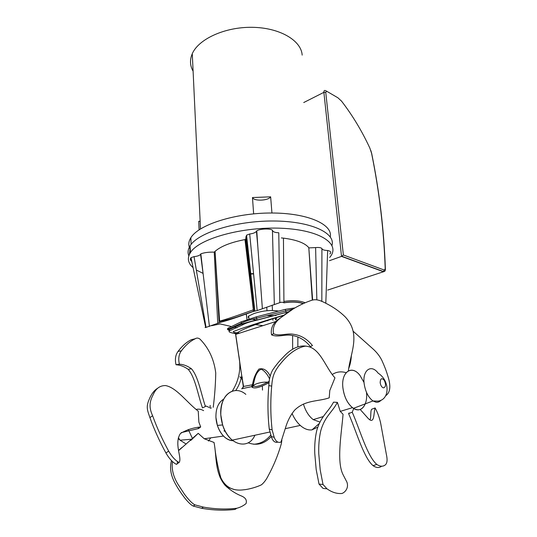 <?xml version="1.0" encoding="UTF-8"?>
<svg xmlns="http://www.w3.org/2000/svg" width="537" height="537" viewBox="0 0 537 537"><rect width="100%" height="100%" fill="white"/><g stroke="black" fill="none" stroke-linecap="round" stroke-linejoin="round"><path stroke-width="0.81" d="M329.47 260.68L341.525 256.391L383.337 271.688L384.291 270.064L343.371 254.974L341.525 256.391L323.878 92.344L325.737 92.29L326.764 91.277L337.927 97.801L341.572 101.178C352.507 115.374 361.945 131.028 369.879 148.152L371.57 153.246C379.33 191.454 383.874 230.004 385.21 268.883L384.291 270.064M199.086 229.836L198.744 221.244L199.153 229.789M253.639 213.854L252.471 197.549L270.648 196.831L271.937 213.008M189.433 254.35L190.212 247.617M253.565 273.628L250.195 273.695M189.836 248.503C188.198 245.073 188.527 241.496 190.83 237.757C198.509 224.741 235.025 212.947 271.292 213.008C307.607 212.941 332.953 224.359 330.268 236.898M200.147 221.365L198.744 221.244M252.471 197.549C253.82 201.388 268.325 200.804 270.648 196.831M254.914 435.238C248.349 450.657 228.46 445.039 222.627 424.948L220.788 414.846C220.727 401.683 224.862 393.702 233.186 390.889M178.566 450.644L198.213 433.332L204.241 438.756L223.479 436.051C226.453 439.051 229.601 440.602 232.917 440.723C225.99 440.011 220.814 434.91 217.371 425.405L215.928 417.417C215.773 408.449 218.364 402.361 223.707 399.152M238.522 354.078C241.469 367.483 239.388 379.84 232.266 391.158M235.696 390.553C238.65 386.271 240.657 381.324 241.724 375.705M262.358 385.955L262.492 390.097M270.802 435.024C266.043 440.817 260.297 443.891 253.578 444.24M225.392 431.533L223.949 430.882M248.134 442.79C256.867 445.992 264.593 443.891 271.306 436.5M281.871 440.159L281.354 443.622C278.166 454.832 273.776 465.559 268.191 475.802C266.345 479.541 264.137 482.515 261.573 484.723C257.304 486.965 248.685 489.408 243.946 489.764C233.165 491.335 225.459 487.334 220.841 477.776C218.237 468.861 216.297 459.37 215.035 449.288M226.56 486.851L234.273 489.543M171.478 460.645C169.444 468.063 170.84 475.963 175.666 484.34C178.069 488.717 181.244 493.463 185.198 498.584C188.608 502.713 191.3 505.21 193.266 506.076L201.657 508.284C213.189 510.304 224.312 510.687 235.025 509.425L236.804 508.271C226.07 509.519 214.928 509.13 203.375 507.096L194.965 504.874C192.333 503.605 188.843 500.068 184.493 494.268L178.069 484.428C173.297 476.648 171.424 469.076 172.451 461.706M204.241 438.756L214.028 442.454C216.814 456.349 214.538 472.674 225.05 485.28C229.802 489.831 235.058 493.322 240.824 495.738C245.422 497.477 247.161 500.095 246.04 503.592C243.442 505.76 240.361 507.317 236.804 508.271M198.213 433.332L190.709 440.501M182.009 447.428L178.532 450.429M157.764 388.164C154.166 390.305 151.259 394.151 149.044 399.703C145.903 407.053 147.393 410.295 149.91 417.605C154.139 429.399 159.469 441.179 165.906 452.953C169.108 458.531 172.572 462.317 176.304 464.304C177.264 464.283 177.626 463.431 177.391 461.76M181.291 432.627L198.616 428.519L198.207 427.68M165.906 452.953L168.678 451.134C162.221 439.347 156.864 427.559 152.622 415.752C149.044 407.838 149.212 402.146 153.166 394.729C155.824 388.54 159.945 385.485 165.544 385.573C176.619 387.56 187.051 402.716 198.254 411.154L198.865 422.069L200.697 426.975C193.407 427.62 186.668 429.781 180.492 433.46C177.901 437.185 177.197 442.488 178.371 449.375C179.043 454.181 180.949 460.269 179.083 462.511C175.357 460.511 171.887 456.719 168.678 451.134M200.697 426.975L198.616 428.519M188.272 429.472L192.608 438.823M208.484 441.058L210.726 437.843M203.617 410.644C201.12 409.201 198.63 408.805 196.153 409.456M210.027 408.154L211.417 407.945M195.394 338.726L191.461 339.646C186.742 341.915 182.278 345.835 178.056 351.399C175.445 354.991 174.773 359.441 176.035 364.751C180.137 364.972 184.178 366.496 188.158 369.322C195.26 377.31 197.938 395.024 202.476 407.898L205.429 406.509C201.066 393.809 198.354 376.558 191.44 368.771C187.48 365.939 183.466 364.408 179.398 364.18C178.13 358.864 178.794 354.407 181.378 350.822C185.56 345.251 189.991 341.337 194.669 339.069C196.502 337.719 198.294 337.76 200.059 339.196L201.724 340.961C209.504 349.634 214.182 360.314 215.746 373.014C215.538 384.244 214.699 395.675 213.236 407.314M178.056 351.399L181.378 350.822M210.061 407.288L210.168 405.408M209.148 407.429L205.953 406.012M223.479 436.051C218.982 431.164 216.465 424.955 215.921 417.417C215.773 408.442 218.364 402.354 223.707 399.139M294.961 307.902L285.301 309.366L256.438 316.83L241.22 321.811L227.963 328.288C226.916 329.141 227.567 329.913 229.903 330.617M256.438 316.83L256.538 318.3C249.591 319.777 244.516 321.428 241.308 323.267L228.03 329.423L228.963 329.658L228.769 327.771M292.913 309.104L256.538 318.3L257.082 319.978L286.127 312.406L285.301 309.366M234.991 332.578L239.515 333.088M237.294 333.833C229.816 332.799 227.406 331.705 230.084 330.55L242.704 324.798C245.778 323.079 250.611 321.515 257.203 320.099L288.47 311.809M286.181 312.467L288.624 311.708M230.084 330.55L228.963 329.658L241.563 324.066C248.282 322.133 250.819 321.254 257.082 319.978L257.203 320.099M245.845 394.373C234.213 384.183 219.365 395.4 220.788 414.846C221.66 425.626 225.466 434.064 232.206 440.152L269.95 431.983M283.395 315.286C258.901 322.65 242.167 328.08 233.186 331.591L235.622 333.799L235.602 334.383L235.622 333.799C238.22 332.054 241.576 329.993 251.034 326.261C259.337 323.12 269.977 319.569 282.952 315.615M270.145 375.92C267.104 370.107 263.352 367.832 258.888 369.094C255.612 373.356 253.477 378.572 252.504 384.734L243.342 386.499M235.622 334.504L242.288 379.484L235.716 334.383L276.018 321.462M269.259 381.23L267.52 382.21C262.633 381.606 253.766 383.968 253.377 385.935L253.149 385.136L254.263 380.76C255.505 374.645 257.807 370.778 261.177 369.161C264.419 370.745 267.218 373.994 269.574 378.907M268.111 383.163L267.52 382.21C260.21 386.009 255.498 387.251 253.377 385.935L252.222 387.331C254.786 388.808 260.083 387.419 268.111 383.163L269.104 382.659M251.813 386.7L253.115 385.036L252.504 384.734L251.504 386.68L252.222 387.331M317.776 427.15L311.963 429.882C308.084 430.359 304.184 428.868 300.277 425.425C296.974 422.411 294.222 418.404 292.027 413.403M241.61 388.775L251.504 386.68M242.288 379.484L243.308 386.526L242.261 388.533M267.721 315.736L276.025 315.501M262.815 325.617L253.954 324.408M319.924 422.069L313.232 419.625L319.931 422.062M360.058 375.497L359.172 374.443C351.151 364.831 341.022 372.483 342.881 387.694C344.056 396.561 347.238 403.22 352.433 407.67C358.105 411.463 362.381 410.194 365.274 403.864M366.476 392.319C367.993 404.73 361.132 413.584 353.413 408.335C347.728 404.16 344.217 397.279 342.895 387.701C340.935 371.785 352.017 364.536 360.038 375.504L364.046 382.539M323.314 416.551L313.232 419.625C308.822 416.256 305.546 411.053 303.418 404.019M274.185 437.293L272.118 429.808C270.534 415.544 270.393 400.985 271.695 386.13C272.387 377.652 273.353 372.168 280.817 363.334C288.973 353.373 297.136 347.64 305.311 346.137C319.998 346.761 325.026 367.019 334.96 377.86L329.785 390.54L329.228 397.816C318.159 401.763 305.58 399.615 294.739 410.046C290.524 415.114 287.389 421.216 285.342 428.351L280.965 442.092C278.032 443.099 275.776 441.501 274.185 437.293L271.326 436.554L269.259 429.09C267.674 414.879 267.533 400.38 268.829 385.579C269.024 379.444 270.306 374.255 272.675 370.006C276.072 365.039 279.522 360.837 283.026 357.4C290.698 348.889 298.391 345.13 306.097 346.123M360.206 409.496L368.402 418.672C374.786 424.948 373.584 412.168 375.108 407.952C377.363 411.939 379.196 416.913 380.599 422.881L386.358 454.376C387.701 460.35 387.123 464.008 384.633 465.344C382.418 466.76 379.8 466.438 376.773 464.384C367.409 456.443 360.32 430.768 352.232 412.208L353.856 408.174M337.384 402.381L340.257 411.382L343.062 414.282C341.418 434.205 336.343 461.954 343.21 474.97L346.936 482.152C349.198 488.784 344.042 492.993 341.8 493.49C336.86 493.872 331.926 492.315 326.993 488.818L323.039 488.401L319.025 484.072L316.179 469.492L314.769 453.523C314.467 445.26 315.118 437.621 316.729 430.614C321.052 415.678 328.147 412.362 333.537 402.153L337.384 402.381C332.047 412.617 325.013 415.94 320.73 430.909C319.132 437.937 318.488 445.589 318.783 453.872L320.193 469.875L323.012 484.481L326.993 488.818M346.13 372.665C341.022 371.181 336.397 371.799 332.249 374.511M348.379 370.852C350.507 352.393 361.22 334.095 345.311 316.978C339.995 311.702 333.417 307.077 325.57 303.116C315.521 297.887 313.286 299.72 307.07 301.975C296.995 306.09 287.577 311.876 278.81 319.334C274.266 323.408 272.507 328.208 273.534 333.732C279.69 336.612 287.094 332.906 293.793 334.329C301.015 335.343 307.251 339.082 312.48 345.559L310.399 346.593C305.184 340.149 298.975 336.424 291.766 335.417C285.08 334.007 277.696 337.706 271.554 334.84C270.541 329.335 272.299 324.549 276.837 320.482L293.189 308.943M278.81 319.334L276.837 320.482M310.829 347.13L310.399 346.593M272.118 429.808L269.259 429.09M277.112 442.374C274.427 442.495 272.501 440.555 271.326 436.554M369.98 419.753C371.295 417.618 370.262 410.328 371.758 409.221L375.108 407.952M352.232 412.208L348.587 413.591L349.117 412.966M381.713 466.17C379.229 468.096 376.363 467.935 373.108 465.686C363.683 457.779 356.662 432.124 348.587 413.591M385.727 395.688C390.506 392.426 391.097 385.526 387.499 374.994C386.405 371.134 384.559 366.341 381.968 360.609C379.854 356.232 376.739 352.218 372.611 348.58L353.252 331.322M351.393 355.111C351.164 360.058 350.252 364.576 348.641 368.671M231.219 326.476L220.136 323.939L211.605 325.711M205.986 327.1C204.865 327.496 204.765 327.63 205.698 327.496L221.291 322.099C227.211 320.649 237.878 317.092 253.296 311.433L257.176 310.574L279.831 302.646C280.885 302.19 282.113 302.136 283.529 302.479L283.825 302.841C291.591 301.64 298.055 301.908 303.217 303.647M236.911 327.825L234.971 327.362M278.32 311.037C270.628 309.842 262.425 310.715 253.726 313.655L248.557 316.085L248.121 317.112L248.873 317.958M252.618 319.32L256.968 320.146M331.994 245.355C335.699 232.763 310.426 221.063 273.138 220.996C235.904 220.801 197.999 232.702 190.132 245.792C187.93 249.275 187.5 252.625 188.836 255.847M190.494 258.666L191.42 259.76M250.235 274.031L253.598 273.957M305.177 302.774C299.686 300.579 292.598 300.136 283.912 301.432M251.417 293.457L253.343 309.809C236.837 315.796 225.587 319.562 219.593 321.113L215.075 251.329C220.955 246.215 230.923 242.301 244.979 239.583L253.565 311.413M253.343 309.809L253.296 311.433M221.291 322.099L219.593 321.113M281.348 237.904L283.449 238.133C296.498 239.817 304.949 243.006 308.802 247.685L312.4 300.102M312.648 300.042L308.802 247.685L312.286 300.129M308.95 247.886L315.608 247.591L316.843 299.72M315.608 247.591C318.877 247.295 320.985 247.611 321.911 248.524C322.173 249.712 324.086 250.37 327.651 250.504C330.745 251.108 331.49 252.249 329.893 253.927M276.34 317.407L276.414 319.488M275.582 317.642L275.642 319.716M251.35 279.045L250.907 278.589M246.221 313.809L247.047 319.716M247.51 322.71L247.456 322.341M247.094 319.703L246.268 313.789M191.763 261.425C190.252 260.25 189.991 259.002 190.991 257.673L194.052 256.626C197.381 256.29 199.556 255.525 200.576 254.33L200.838 253.84C204.416 252.551 208.886 251.981 214.243 252.135L215.075 251.329L219.13 322.905M283.449 238.133L283.925 302.573M203.08 273.393L196.32 270.01M193.045 267.601C187.896 263.083 187.024 258.082 190.427 252.591C198.804 238.65 242.684 226.366 281.831 228.272C321.066 230.004 341.284 244.422 329.678 257.438M244.979 239.583L245.577 239.468L246.543 235.172L249.692 233.978C252.853 233.635 255.109 232.769 256.458 231.38L256.78 230.829C259.881 228.688 270.99 228.319 272.447 230.333C272.87 231.809 274.978 232.628 278.777 232.776L279.831 302.646M245.852 236.83L254.585 310.963M245.577 239.468L253.652 311.393M214.243 252.135L217.74 323.422M252.101 288.309L251.712 285.147M303.734 102.54L323.878 92.344C323.818 90.672 324.388 90.109 325.597 90.652L326.764 91.277M343.371 254.974L325.737 92.29M341.794 256.277L383.579 271.581C384.794 271.574 385.405 270.849 385.391 269.393L385.21 268.883M327.644 290.087L384.418 271.447M385.378 269.03C384.022 230.219 379.464 191.749 371.711 153.622L371.57 153.246M341.257 100.781L341.572 101.178M336.827 97.157L337.927 97.801M192.817 70.689C190.031 65.474 189.769 60.01 192.024 54.304C197.858 39.389 224.513 26.897 252.081 27.313C279.676 27.595 301.311 40.463 302.177 55.123M201.657 508.284L203.375 507.096M149.91 417.605L152.622 415.752M191.461 339.646L194.669 339.069M178.365 437.756L180.07 440.206L186.185 444.065M241.22 321.811L241.563 324.059L242.704 324.798M292.652 349.238L292.611 335.538M380.183 382.727C380.364 378.377 381.747 377.592 384.338 380.377C386.143 384.667 385.828 387.17 383.405 387.895C381.753 387.305 380.679 385.579 380.183 382.727M353.413 408.335L372.973 400.958L377.914 401.132C389.902 399.87 390.211 380.753 378.149 373.161C371.396 363.811 362.361 369.98 364.126 383.438C365.314 391.54 368.261 397.38 372.973 400.958L375.94 402.193C377.954 402.508 379.666 401.83 381.082 400.172M271.695 386.13L268.829 385.579M321.911 248.524L321.838 301.485M327.651 250.504L325.805 303.23M272.199 305.097L272.454 310.346M272.863 318.475L272.95 320.3M266.741 307.144L267.01 310.701M267.701 320.065L267.762 320.797M272.447 230.333L274.333 304.331M256.679 231.011L262.378 308.788M249.692 233.978L257.176 310.574M200.757 253.994L209.437 326.449M194.052 256.626L206.047 327.422M250.551 274.024L250.531 273.689M370.839 150.541L371.638 153.28M200.509 228.91L192.28 53.713M190.83 237.757L191.125 244.402M217.371 425.405L222.627 424.948M220.103 477.662L220.841 477.776M193.266 506.076L194.965 504.874M176.304 464.304L179.083 462.511M176.035 364.751L179.398 364.18M188.158 369.322L191.44 368.771M178.19 438.487L180.07 440.206L192.233 439.165M227.963 328.288L228.03 329.423M253.041 385.465L254.263 380.76L253.048 385.452M300.277 425.425L285.241 428.68M242.294 379.552L239.871 376.766L242.482 379.498L242.147 378.209C242.254 376.585 242.274 376.699 242.214 378.545L243.556 386.351M297.84 346.64L297.86 336.941M242.63 388.258L243.503 386.372M319.226 423.518L311.963 429.882M352.433 407.67L340.257 411.382M273.534 333.732L271.554 334.84M323.012 484.481L319.025 484.072M376.773 464.384L373.108 465.686M248.738 315.931L248.946 319.099M303.432 303.546C298.23 301.781 291.712 301.505 283.885 302.714M253.357 311.272L237.461 316.843C229.084 319.522 223.137 320.992 219.613 321.24M275.414 319.777L275.34 317.716M256.78 230.829L257.794 246.282M257.8 246.342L256.458 231.38M254.88 311.198L246.543 235.172M253.484 309.876L253.33 309.44M200.838 253.84L203.308 275.286M203.315 275.374L200.576 254.33M205.698 327.496L190.991 257.673M190.427 252.591L190.132 245.792"/></g></svg>
